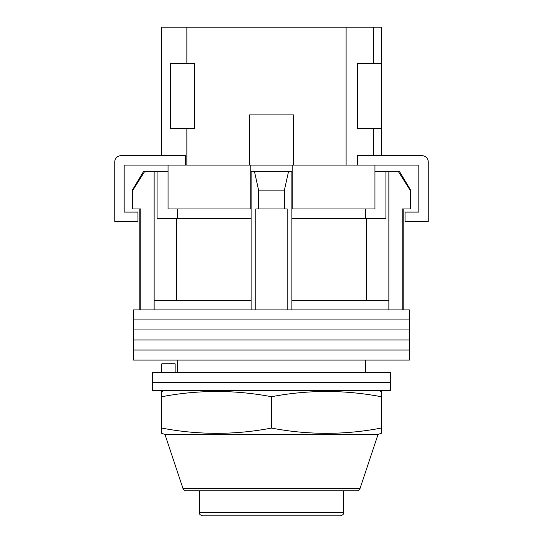 <?xml version="1.0" encoding="UTF-8"?>
<svg xmlns="http://www.w3.org/2000/svg" width="543" height="543" viewBox="0 0 543 543"><rect width="100%" height="100%" fill="white"/><g stroke="black" fill="none" stroke-linecap="round" stroke-linejoin="round"><path stroke-width="0.81" d="M409.429 319.929L133.571 319.929L133.571 309.897L409.429 309.897L409.429 319.929L133.571 319.929L133.571 329.961L409.429 329.961L409.429 319.929M409.429 339.993L133.571 339.993L133.571 329.961L409.429 329.961L409.429 339.993L133.571 339.993L133.571 350.025L409.429 350.025L409.429 339.993M409.429 360.057L133.571 360.057L133.571 350.025L409.429 350.025L409.429 360.057M132.92 190.152L132.92 208.96L132.322 208.96L132.322 190.152L132.92 190.152L144.764 171.344L154.137 171.344L154.137 300.496L251.124 300.496L251.124 309.897M399.376 171.344L410.678 190.152L410.08 190.152L398.236 171.344L399.376 171.344M177.459 208.96L177.459 218.367M365.541 372.593L365.541 360.057M177.459 372.593L177.459 360.057M403.157 208.96L403.157 309.897M132.92 208.96L140.78 208.96L140.78 309.897M255.828 309.897L255.828 208.96L287.172 208.96L287.172 309.897M410.08 190.152L410.08 208.96L402.22 208.96L402.22 309.897M154.137 171.344L157.083 171.344L157.083 218.367L251.124 218.367M291.876 218.367L385.917 218.367L385.917 171.344L398.236 171.344M154.137 300.496L154.137 309.897M258.59 208.96L258.59 190.152L254.423 171.344M251.124 171.344L251.124 300.496M291.876 171.344L291.876 300.496L388.863 300.496L388.863 309.897M291.876 300.496L291.876 309.897M288.577 171.344L284.41 190.152L258.59 190.152M284.41 208.96L284.41 190.152M388.863 171.344L388.863 300.496M366.518 300.496L366.518 218.367M176.482 300.496L176.482 218.367M374.948 171.344L385.917 171.344M157.083 171.344L168.052 171.344M132.322 190.152L143.623 171.344L144.764 171.344M410.08 208.96L410.678 208.96L410.678 190.152M390.621 382.625L152.379 382.625L152.379 372.593L390.621 372.593L390.621 382.625L152.379 382.625L152.379 390.465L390.621 390.465L390.621 382.625M161.787 372.593L161.787 363.817L175.138 363.817L175.138 372.593M249.556 165.079L249.556 114.919L293.444 114.919L293.444 165.079M251.124 208.96L168.052 208.96L168.052 165.079L374.948 165.079L374.948 208.96L291.876 208.96M250.812 208.96L250.812 171.344L292.188 171.344L292.188 165.079M250.812 171.344L250.812 165.079M292.188 208.96L292.188 171.344M374.948 165.079L418.829 165.079L418.829 212.096L405.037 212.096L405.037 221.503L428.237 221.503L428.237 161.943A6.272 6.272 0 0 0 421.965 155.671L357.389 155.671L357.389 165.079M168.052 165.079L124.171 165.079L124.171 212.096L137.963 212.096L137.963 221.503L114.763 221.503L114.763 161.943A6.272 6.272 0 0 1 121.035 155.671L185.611 155.671L185.611 165.079M340.461 515.85L202.539 515.85C200.089 514.995 199.043 513.95 199.403 512.714L343.597 512.714C343.957 513.95 342.911 514.995 340.461 515.85M164.923 434.346L183.011 488.632A3.136 3.136 0 0 0 185.991 490.77L357.009 490.77A3.136 3.136 0 0 0 359.989 488.632L378.077 434.346L381.213 433.368L381.213 428.081C344.642 435.058 308.071 435.058 271.5 428.081C234.929 435.058 198.358 435.058 161.787 428.081L161.787 433.368L164.923 434.346L378.077 434.346M164.923 390.465L161.787 391.442L161.787 396.729C198.358 389.752 234.929 389.752 271.5 396.729C308.071 389.752 344.642 389.752 381.213 396.729L381.213 391.442L378.077 390.465M271.5 428.081L271.5 396.729M161.787 428.081L161.787 396.729M381.213 428.081L381.213 396.729M381.213 155.671L381.213 27.15L373.693 27.15L373.693 63.511M373.693 128.711L373.693 155.671M346.108 165.079L346.108 27.15L186.86 27.15L186.86 63.511M186.86 128.711L186.86 165.079M186.86 27.15L161.787 27.15L161.787 155.671M346.108 27.15L373.693 27.15M381.213 63.511L357.389 63.511L357.389 128.711L381.213 128.711M170.563 128.711L170.563 63.511L194.387 63.511L194.387 128.711L170.563 128.711M183.011 488.632L359.989 488.632M139.843 208.96L139.843 309.897M365.541 208.96L365.541 218.367M343.597 512.714L343.597 490.77M199.403 512.714L199.403 490.77"/></g></svg>
